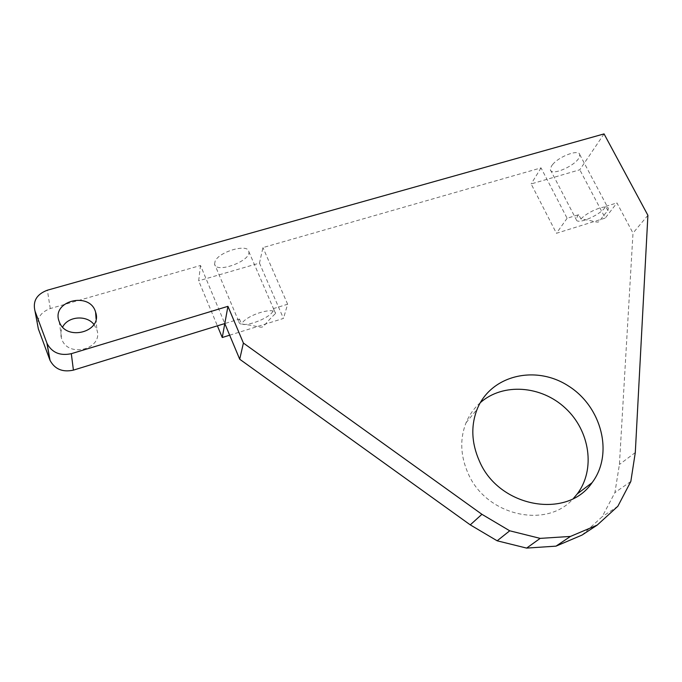 <?xml version="1.0" encoding="UTF-8"?>
<svg xmlns="http://www.w3.org/2000/svg" width="682" height="682" viewBox="0 0 682 682"><rect width="100%" height="100%" fill="white"/><g stroke="black" fill="none" stroke-linecap="round" stroke-linejoin="round"><path stroke-width="0.51" stroke-dasharray="3.41 2.56" d="M214.583 264.156L215.069 261.317C218.879 251.615 248.214 243.269 248.819 251.581L248.828 251.632C251.411 260.899 215.836 273.985 214.583 264.156L238.836 321.648L239.459 319.048L224.796 323.558L200.508 265.486L50.263 308.554C39.965 312.501 35.993 319.287 38.354 328.912M93.963 324.453L96.861 329.79C103.749 348.852 68.174 358.57 61.747 339.099L61.73 339.056C60.289 334.947 60.579 330.949 62.625 327.053M200.508 265.486L198.667 280.813L217.396 325.834M604.056 133.902L579.794 169.775L531.142 183.944L556.435 233.287L605.249 218.07L579.794 169.775M552.599 164.567C559.206 156.246 578.941 148.991 579.734 154.55L579.453 156.869C576.571 165.274 551.474 176.476 550.4 169.835L551.371 166.229L552.599 164.567M578.703 214.685L577.398 216.245L576.239 219.57C576.929 225.529 602.325 214.148 605.65 206.399L607.901 210.653C593.366 226.271 605.761 222.502 580.953 218.999L578.703 214.685L567.109 218.257L541.039 167.883L262.945 247.592L259.475 263.099L198.667 280.813M229.663 335.203L283.456 318.426L259.475 263.099M238.836 321.648C239.629 330.472 275.562 316.849 273.439 308.596L287.642 304.223L283.456 318.426M287.642 304.223L262.945 247.592M273.439 308.596L275.554 313.498C255.614 332.151 271.231 327.411 241.556 324.018C245.827 315.118 275.375 306.03 275.554 313.456L275.554 313.498M239.459 319.048L241.556 324.018M582.027 535.08L602.18 516.743L614.9 492.634L619.409 464.502L632.998 233.108L616.929 202.929L605.249 218.07M605.65 206.399L616.929 202.929M480.307 402.67C474.058 408.194 469.301 414.912 466.028 422.806C459.728 438.978 460.401 455.806 468.057 473.282C485.865 515.635 546.751 529.547 573.46 498.414M541.039 167.883L531.142 183.944M580.953 218.999C587.969 211.173 607.884 203.603 608.318 208.556L607.901 210.653M647.9 215.307L632.998 233.108M635.3 452.541L619.409 464.502M630.824 481.466L614.9 492.634M617.866 506.249L602.18 516.743M567.109 218.257L556.435 233.287M50.263 308.554L47.373 290.2M59.223 321.64L61.73 339.056M96.085 318.801L96.861 329.79M248.819 251.581L275.554 313.456M550.4 169.835L576.239 219.57M579.734 154.55L608.318 208.556M466.028 422.806L477.144 409.209"/><path stroke-width="1.02" d="M46.905 343.072L49.854 359.908L38.354 328.912L35.012 311.111L47.084 343.54C52.011 352.671 60.084 356.055 71.312 353.685L73.417 370.13L224.796 323.558L222.255 337.513L229.663 335.203M49.854 359.908L50.033 360.36C54.799 369.209 62.591 372.466 73.417 370.13M62.625 327.053C67.987 316.226 86.546 314.769 93.963 324.453M71.312 353.685L227.933 306.329L243.397 343.063L481.918 514.305L509.735 530.801L540.17 538.379L570.442 536.436L597.21 525.089L617.866 506.249L630.824 481.466L635.3 452.541L647.9 215.307L604.056 133.902L47.373 290.2C36.7 294.223 32.583 301.197 35.012 311.111M227.933 306.329L224.796 323.558L239.714 359.235L470.265 524.867L497.161 540.8L526.632 548.098L556.001 546.146L582.027 535.08L597.21 525.089M217.396 325.834L222.255 337.513M59.249 321.691L59.223 321.64C50.707 300.839 90.109 290.975 95.616 312.237C102.743 331.878 65.89 341.759 59.249 321.691M243.397 343.063L239.714 359.235M479.437 461.16C498.977 507.51 567.185 519.735 592.07 482.694C613.953 453.88 601.601 406.728 568.473 386.003C535.728 364.606 490.793 375.143 477.144 409.209C470.708 425.824 471.467 443.138 479.437 461.16M481.918 514.305L470.265 524.867M573.46 498.414L577.253 493.913C595.795 469.455 589.879 430.751 565.48 408.237C541.303 385.475 502.992 382.602 480.307 402.67M509.735 530.801L497.161 540.8M540.17 538.379L526.632 548.098M570.442 536.436L556.001 546.146M47.084 343.54L50.033 360.36M95.616 312.237L96.085 318.801M577.253 493.913L592.07 482.694"/></g></svg>
